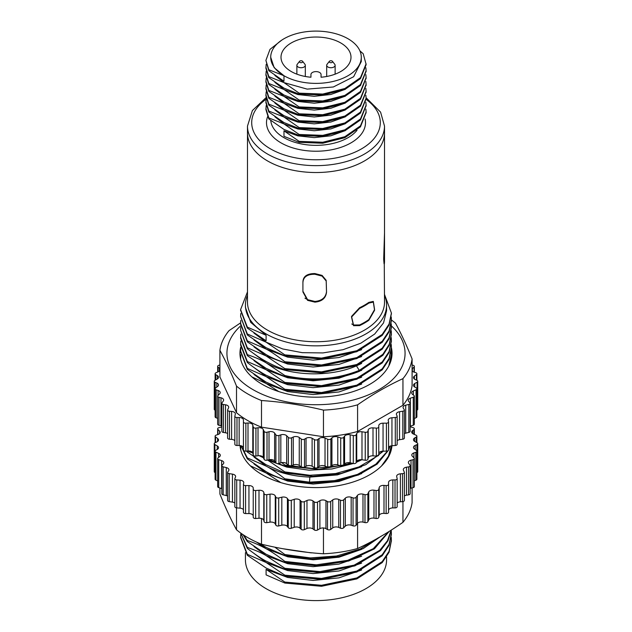 <?xml version="1.0" encoding="UTF-8"?>
<svg xmlns="http://www.w3.org/2000/svg" width="632" height="632" viewBox="0 0 632 632"><rect width="100%" height="100%" fill="white"/><g stroke="black" fill="none" stroke-linecap="round" stroke-linejoin="round"><path stroke-width="0.95" d="M364.443 160.947A68.517 39.555 0 0 0 384.517 132.973A68.517 39.555 180 0 1 342.22 169.518A68.517 39.555 180 0 1 267.557 160.947A68.517 39.555 0 0 1 247.483 132.973A68.517 39.555 0 0 0 289.78 169.518A68.517 39.555 0 0 0 364.443 160.947M368.843 320.29A68.517 39.555 0 0 1 364.443 323.086A68.517 39.555 0 0 1 359.608 325.63L353.533 325.693L351.534 317.074L359.608 308.416A68.517 39.555 0 0 0 364.443 305.872A68.517 39.555 0 0 0 368.843 303.084L373.315 302.096L374.579 310.288L368.843 320.29L368.306 319.982M266.009 97.66L252.389 110.56L247.483 126.092L247.483 302.183A68.517 39.555 180 0 0 289.78 338.728A68.517 39.555 180 0 0 364.443 330.149A68.517 39.555 0 0 0 384.517 302.183L384.272 264.113M384.501 261.956C384.311 265.614 384.043 264.697 383.703 259.207L384.501 234.069M302.918 282.986C303.06 277.085 307.057 274.177 314.902 274.256L322.099 276.105L326.191 281.019L326.523 292.213C325.859 298.154 321.988 301.464 314.902 302.135L307.579 300.358L302.918 291.952L302.918 282.986M247.483 295.318A70.579 40.748 0 0 0 245.421 305.098A70.579 40.748 0 0 0 266.096 333.917A70.579 40.748 0 0 0 365.904 333.917A70.579 40.748 0 0 0 386.579 305.098A70.579 40.748 0 0 0 384.517 295.318M386.579 556.934L386.579 559.849A70.579 40.748 180 0 1 343.01 597.493A70.579 40.748 180 0 1 266.096 588.661A70.579 40.748 180 0 1 245.421 559.849L245.421 552.708M361.654 569.993L338.957 577.861L313.109 580.445L287.663 577.458L266.096 569.361L284.858 582.072L284.858 583.059L321.53 586.283L356.851 578.904L382.202 562.606L389.067 552.25L391.398 540.755M361.654 563.104L338.957 570.973L313.109 573.564L287.663 570.577L266.096 562.48L284.858 575.191L284.858 576.171L321.522 579.394L356.843 572.023L382.202 555.726L389.067 545.369L391.406 534.34L391.24 530.406M361.654 556.223L338.957 564.084L313.109 566.675L287.663 563.689L266.096 555.591L284.858 568.302L284.858 569.29L320.385 572.568L354.9 565.869L380.488 550.606L387.969 540.763L391.263 530.161M361.63 549.35L339.044 557.187L313.282 559.794L287.844 556.847L266.096 548.71C271.878 551.886 278.127 556.121 284.858 561.421L284.858 562.401L316.885 565.806L348.738 561.011L374.436 548.829L389.122 531.465M311.307 552.882L283.27 548.781M361.654 473.597L338.957 481.466L313.109 484.057L287.663 481.071L266.096 472.973L280.869 482.619M361.654 466.716L337.401 474.901L309.846 477.105C292.956 476.409 278.372 472.736 266.096 466.084C270.796 468.525 277.053 472.768 284.858 478.795L284.858 479.783C277.077 477.121 270.82 474.395 266.096 471.614L247.333 458.903L247.333 457.923L266.096 466.084L253.961 457.015M361.654 459.827L356.377 462.284M219.904 370.684A4.282 2.473 180 0 1 218.625 371.608L215.954 372.793A2.141 1.24 0 0 0 215.117 373.773A2.141 1.24 0 0 0 215.741 374.65L217.274 375.527A4.282 2.473 180 0 1 218.53 377.28A4.282 2.473 180 0 1 217.274 379.026L214.888 380.401A2.141 1.24 0 0 0 214.264 381.278A2.141 1.24 0 0 0 215.101 382.257L216.816 383.016A4.282 2.473 180 0 1 218.498 384.983A4.282 2.473 180 0 1 217.606 386.484L215.559 388.032A2.141 1.24 0 0 0 215.117 388.783A2.141 1.24 0 0 0 216.183 389.857L218.064 390.481A4.282 2.473 180 0 1 220.205 392.622A4.282 2.473 180 0 1 219.628 393.855L217.945 395.545A2.141 1.24 0 0 0 217.661 396.161A2.141 1.24 0 0 0 218.98 397.299L220.979 397.781A4.282 2.473 180 0 1 223.625 400.064A4.282 2.473 180 0 1 223.293 401.012L222.006 402.805A2.141 1.24 0 0 0 221.848 403.279A2.141 1.24 0 0 0 223.436 404.48L225.521 404.804A4.282 2.473 180 0 1 228.697 407.19A4.282 2.473 180 0 1 228.555 407.83L227.678 409.71A2.141 1.24 0 0 0 227.607 410.026A2.141 1.24 0 0 0 229.471 411.25L231.612 411.416A4.282 2.473 180 0 1 235.341 413.865A4.282 2.473 180 0 1 235.302 414.189L234.859 416.117A2.141 1.24 0 0 0 234.843 416.283A2.141 1.24 0 0 0 236.984 417.515L239.149 417.515A4.282 2.473 180 0 1 243.431 419.988L243.431 449.921A2.141 1.24 180 0 0 245.856 451.145L248.005 450.979A4.282 2.473 180 0 1 252.808 453.112L253.25 455.04A2.141 1.24 180 0 0 255.928 456.075L258.014 455.751A4.282 2.473 180 0 1 263.26 457.497L264.137 459.377A2.141 1.24 180 0 0 267.02 460.199L269.019 459.717A4.282 2.473 180 0 1 274.62 461.06L275.908 462.853A2.141 1.24 180 0 0 278.957 463.454L280.829 462.829A4.282 2.473 180 0 1 286.683 463.73L288.366 465.421A2.141 1.24 180 0 0 291.526 465.784L293.24 465.018A4.282 2.473 180 0 1 299.252 465.476L301.298 467.016A2.141 1.24 180 0 0 304.513 467.143L306.046 466.258A4.282 2.473 180 0 1 312.105 466.258L314.483 467.633A2.141 1.24 180 0 0 317.699 467.514L319.018 466.519A4.282 2.473 180 0 1 325.022 466.061L327.692 467.246A2.141 1.24 180 0 0 330.852 466.882L331.934 465.8A4.282 2.473 180 0 1 337.788 464.899L340.703 465.871A2.141 1.24 180 0 0 343.753 465.271L344.582 464.117A4.282 2.473 180 0 1 350.183 462.782L353.296 463.525L331.998 468.968L309.024 470.184L286.786 467.088L267.66 460.049M361.654 384.098L338.957 391.959L313.109 394.55L287.663 391.563L266.096 383.466L278.783 391.579M361.654 377.209L338.957 385.078L313.109 387.669L287.663 384.683L266.096 376.577L284.858 389.296L284.858 390.276L266.096 382.107L247.333 369.396L247.333 368.417L266.096 376.577L253.961 367.516M361.654 370.328L338.957 378.189L313.109 380.78L287.663 377.794L266.096 369.696L284.858 382.407L284.858 383.387L266.096 375.226C260.534 372.209 254.285 367.974 247.333 362.515L247.333 361.528L266.096 369.696L253.961 360.627M361.654 363.44L356.48 365.849C329.841 377.612 289.101 376.206 266.096 362.808L284.858 375.527L284.858 376.506L266.096 368.338L247.333 355.626L247.333 354.647C254.775 357.151 261.032 359.877 266.096 362.808L253.953 353.738M361.654 356.559L338.957 364.419L313.109 367.01L287.663 364.024L266.096 355.927L284.858 368.638L284.858 369.617C279.06 367.832 272.811 365.114 266.096 361.457C260.313 358.273 254.056 354.038 247.333 348.745L247.333 347.758L266.096 355.927L253.961 346.857M361.654 349.67L338.957 357.538L313.109 360.129L287.663 357.135L266.096 349.038C270.78 351.471 277.029 355.705 284.858 361.757L284.858 362.736C277.053 360.066 270.804 357.341 266.096 354.568L247.333 341.857L247.333 340.877L266.096 349.038L253.961 339.977M386.579 305.098L386.579 310.762L383.537 322.913L374.681 334.044L360.777 343.231L343.01 349.701L322.92 352.925L302.23 352.664L282.733 348.959L266.096 342.157L284.858 354.868L284.858 355.848L266.096 347.687L247.333 334.976L247.333 333.988L266.096 342.157L253.961 333.088M284.858 583.059L266.096 574.891L266.096 569.361M284.858 576.171L266.096 568.01L247.333 555.291L247.333 554.311L266.096 562.48L253.961 553.411M240.602 537.461L247.333 555.291M284.858 569.29L266.096 561.121C261.403 558.688 255.146 554.446 247.333 548.41L247.333 547.431C255.138 550.101 261.395 552.818 266.096 555.591L253.961 546.522M240.697 533.037L247.333 548.41M284.858 562.401L266.096 554.232L247.333 541.521L247.333 540.542C253.116 542.327 259.373 545.045 266.096 548.71L256.576 542.114M243.004 534.64L247.333 541.521M275.038 547.32L284.858 554.533L284.858 555.512L266.096 547.351L259.444 543.362M250.359 465.831L266.096 472.973L253.961 463.904M267.605 460.057L284.858 471.914L284.858 472.894L266.096 464.733L247.333 452.022L247.333 451.035L252.768 452.954M259.144 455.664L263.378 457.742M281.73 462.6L284.858 465.026L284.858 466.013L278.191 463.604M275.71 462.577L269.445 459.63M251.876 376.885L266.096 383.466L253.961 374.397M266.096 335.268L266.096 340.798L247.333 328.087L247.333 327.107L266.096 335.268L250.738 322.407L245.421 307.318L245.421 305.098M284.858 582.072L321.53 585.295L356.851 577.924L382.202 561.627L389.067 551.27L391.406 540.242L391.24 537.287M240.784 533.842L240.595 536.813L247.333 554.311M284.858 575.191L321.522 578.414L356.843 571.044L382.202 554.746L389.067 544.389L391.406 533.361M240.816 533.124L247.333 547.431M284.858 568.302L319.934 571.605L354.125 565.166L379.777 550.306L387.487 540.668L391.129 530.248M243.723 535.122L247.333 540.542M284.858 561.421L316.292 564.834L347.671 560.339L373.299 548.655L388.506 531.836M284.858 354.868L321.522 358.091L356.843 350.721L382.194 334.431L389.059 324.074L391.406 313.045L384.517 294.457M284.858 555.512L311.608 558.925L338.942 556.531L363.218 548.6L381.183 536.141M284.858 554.533L310.367 557.914L336.564 556.002L360.256 548.979L378.552 537.658M263.283 457.544L260.708 455.838M389.154 455.664L391.382 445.805M240.602 447.835L240.626 449.463M284.858 479.783L309.427 483.132L335.165 481.489L358.652 474.909L377.138 464.109L388.443 450.332M240.997 445.742L247.333 458.903M391.374 449.471L391.24 447.78M240.658 445.655L240.745 449.96M381.594 465.887L388.467 456.186L391.327 445.821M241.211 445.805L247.333 457.923M284.858 478.795L309.427 482.153L334.478 480.62L357.483 474.403L375.866 464.149L387.606 450.948M284.858 471.914L309.862 475.28L335.592 473.55L359.016 466.89L377.391 456.035M378.773 454.843L382.463 451.177M284.858 465.026L312.35 468.454L340.356 465.752M344.013 464.915L350.95 462.964M357.475 460.633L359.529 459.788M388.569 449.091L389.731 446.311M246.599 451.09L247.333 452.022M284.858 472.894L312.737 476.323L341.09 473.463L365.817 464.67L383.348 451.153M284.858 466.013L319.097 469.347L352.68 463.375M356.511 461.992L361.875 459.733M388.522 450.174L390.118 446.145M391.327 359.26L391.24 358.281M390.631 361.694L391.406 355.318L391.24 351.392M240.602 358.352L240.602 358.952M284.858 390.276L321.538 393.499L356.859 386.12L382.218 369.815L389.075 359.45L391.398 348.113M240.602 351.495L247.333 369.396M284.858 383.387L321.53 386.61L356.851 379.24L382.202 362.942L389.067 352.577L391.398 341.114M240.784 341.067L240.602 344.985L247.333 362.515M284.858 376.506C310.873 382.368 335.671 380.662 359.252 371.387L382.889 355.287L389.249 345.27L391.398 334.336M240.784 334.178L240.595 338.12L247.333 355.626M240.784 354.836L240.634 359.11M388.822 365.92L391.406 354.339M240.784 347.948L240.595 350.886L247.333 368.417M284.858 389.296L321.538 392.519L356.859 385.141L382.218 368.835L389.075 358.47L391.406 347.442L391.24 344.511M240.595 343.998L247.333 361.528M284.858 382.407L321.53 385.631L356.851 378.26L382.202 361.954L389.067 351.597L391.406 340.569L391.24 337.622M240.595 337.14L247.333 354.647M284.858 375.527C310.873 381.38 335.671 379.674 359.252 370.399L382.889 354.307L389.249 344.282L391.406 333.672L391.24 330.741M240.784 327.297L240.595 330.244L247.333 347.758M284.858 368.638L321.522 371.861L356.835 364.498L382.194 348.2L389.059 337.844L391.406 326.823L391.24 323.853M240.784 320.408L240.595 323.371L247.333 340.877M284.858 361.757L321.538 364.972L356.859 357.601L382.218 341.288L389.075 330.931L391.406 319.903L391.24 316.964M240.784 313.527L240.595 316.458L247.333 333.988M247.483 291.881L240.595 309.609L247.333 327.107M240.595 330.244L247.333 348.745M284.858 369.617L321.522 372.841L356.835 365.478L382.194 349.18L389.059 338.831L391.398 327.4M240.602 323.916L247.333 341.857M284.858 362.736L321.538 365.96L356.859 358.581L382.218 342.275L389.075 331.911L391.398 320.661M240.595 316.458L247.333 334.976M284.858 355.848L321.522 359.071L356.843 351.708L382.194 335.41L389.059 325.053L391.398 313.583M240.602 310.178L247.333 328.087M353.533 324.998L359.608 324.943A68.517 39.555 0 0 0 368.843 319.602L374.586 309.562L373.315 301.409L368.843 302.388A68.517 39.555 180 0 1 359.608 307.729L351.526 316.419L353.533 324.998L351.763 323.979M326.523 291.526L326.191 280.332L322.091 275.41L314.902 273.561C306.939 273.577 302.941 276.484 302.918 282.299L302.918 291.265L307.579 299.671L314.902 301.448C321.98 300.785 325.851 297.475 326.523 291.526M384.501 233.382L383.703 258.512C384.019 263.892 384.288 264.808 384.501 261.261M383.98 263.394L384.517 261.861L384.517 234.006M310.944 74.521L310.944 77.23A34.997 20.2 180 0 1 281.003 57.243A34.997 20.2 180 0 1 316 37.035A34.997 20.2 180 0 1 350.997 57.243A34.997 20.2 180 0 1 321.056 77.23L321.056 74.521A5.056 2.923 0 0 0 316 71.606A5.056 2.923 0 0 0 310.944 74.521L310.944 77.23M321.056 74.521L321.056 77.23M270.717 57.243A45.283 26.141 0 0 1 298.675 33.085A45.283 26.141 0 0 1 348.019 38.757A45.283 26.141 180 0 1 361.283 57.243A45.283 26.141 180 0 1 333.325 81.394A45.283 26.141 180 0 1 283.981 75.729L274.162 67.679L270.717 57.243A45.283 26.141 0 0 0 283.981 75.729L268.813 69.725L265.898 60.388L269.998 49.359L281.635 40.219M361.283 57.243L361.283 61.541L353.651 76.717L333.325 86.987L307.168 89.12L283.981 82.61L299.149 93.157L299.149 94.136L283.981 88.14L268.813 77.594L268.813 76.614L283.981 82.61L274.88 75.461M345.412 89.254L330.844 94.484L314.223 96.317L297.854 94.555L283.981 89.499L299.149 100.046L299.149 101.025L283.981 95.029L268.813 84.483L268.813 83.495L283.981 89.499L274.88 82.342M345.412 96.135L330.844 101.365L314.223 103.198L297.854 101.436L283.981 96.38L299.149 106.927L299.149 107.906L283.981 101.91L268.813 91.364L268.813 90.384L283.981 96.38L274.88 89.231M345.412 103.024L330.844 108.254L314.223 110.087L297.854 108.325L283.981 103.269L299.149 113.815L299.149 114.795L283.981 108.799L268.813 98.252L268.813 97.273L283.981 103.269L274.88 96.111M345.412 109.905L330.844 115.142L314.223 116.975L297.854 115.214L283.981 110.15L299.149 120.696L299.149 121.676L283.981 115.68L268.813 105.133L268.813 104.154L283.981 110.15L274.88 103M345.412 116.794L330.844 122.023L314.223 123.856L297.854 122.095L283.981 117.039L299.149 127.585L299.149 128.565L283.981 122.569L268.813 112.022L268.813 111.042L283.981 117.039L274.88 109.881M345.412 123.675L330.844 128.912L314.223 130.745L297.854 128.983L283.981 123.919L299.149 134.466L299.149 135.453L283.981 129.449L268.813 118.903L268.813 117.923L283.981 123.919L274.88 116.77M345.412 130.563L330.844 135.793L314.223 137.626L297.854 135.864L283.981 130.808L299.149 141.355L299.149 142.334L283.981 136.338L283.981 130.808M283.981 75.729L283.981 81.259L268.813 70.713L268.813 69.725M268.813 98.252L265.898 88.907L266.175 84.965M366.102 91.845L360.485 106.176L344.867 117.031L322.77 122.576L299.149 121.676M268.813 105.133L265.898 95.788L266.175 91.845M366.102 98.734L360.477 113.065L344.867 123.919L322.77 129.457L299.149 128.565M268.813 112.022L265.898 102.668L266.175 98.734M366.102 105.615L360.477 119.954L344.859 130.808L322.762 136.346L299.149 135.453M268.813 118.903L265.898 109.541L266.175 105.615M366.102 112.504L360.469 126.842L344.859 137.689L322.762 143.235L299.149 142.334M366.102 64.306L363.187 53.712L359.924 50.892M268.813 70.713L265.898 60.388M366.102 64.788L360.485 78.637L344.867 89.491L322.77 95.037L299.149 94.136M268.813 77.594L265.898 68.248L266.175 64.306M366.102 71.195L360.477 85.525L344.867 96.38L322.77 101.918L299.149 101.025M268.813 84.483L265.898 75.129L266.175 71.195M366.102 78.076L360.477 92.414L344.859 103.269L322.762 108.807L299.149 107.906M268.813 91.364L265.898 82.002L266.175 78.076M366.102 84.965L360.469 99.303L344.859 110.15L322.762 115.688L299.149 114.795M366.102 63.808L360.485 77.657L344.867 88.512L322.77 94.05L299.149 93.157M268.813 76.614L265.898 67.269M365.865 67.75L366.102 70.697L360.477 84.546L344.867 95.4L322.77 100.938L299.149 100.046M268.813 83.495L265.898 74.141M365.865 74.639L366.102 77.594L360.477 91.435L344.859 102.281L322.762 107.827L299.149 106.927M268.813 90.384L265.898 81.022M365.865 81.52L366.102 84.483L360.469 98.323L344.859 109.17L322.762 114.708L299.149 113.815M268.813 97.273L265.898 87.927M365.865 88.409L366.102 91.348L360.485 105.196L344.867 116.051L322.77 121.597L299.149 120.696M268.813 104.154L265.898 94.808M365.865 95.29L366.102 98.237L360.477 112.085L344.867 122.94L322.77 128.478L299.149 127.585M268.813 111.042L265.898 101.681M365.865 102.179L366.102 105.133L360.477 118.974L344.859 129.821L322.762 135.367L299.149 134.466M268.813 117.923L265.898 108.562M365.865 109.06L366.102 112.022L360.469 125.863L344.859 136.71L322.762 142.247L299.149 141.355M299.552 61.32L297.245 64.298A4.219 2.433 0 0 0 296.874 65.294A4.219 2.433 0 0 0 298.114 67.016A4.219 2.433 0 0 0 302.704 67.545A4.219 2.433 0 0 0 305.311 65.294A4.219 2.433 0 0 0 304.94 64.298L302.633 61.32A1.683 0.972 0 0 0 302.286 61.028A1.683 0.972 0 0 0 299.552 61.32A1.683 0.972 0 0 0 299.9 62.402A1.683 0.972 0 0 0 302.049 62.521A1.683 0.972 0 0 0 302.633 61.32M329.367 61.32L327.06 64.298A4.219 2.433 0 0 0 326.689 65.294A4.219 2.433 0 0 0 327.929 67.016A4.219 2.433 0 0 0 332.519 67.545A4.219 2.433 0 0 0 335.126 65.294A4.219 2.433 0 0 0 334.755 64.298L332.448 61.32A1.683 0.972 0 0 0 332.1 61.028A1.683 0.972 0 0 0 329.367 61.32A1.683 0.972 0 0 0 329.714 62.402A1.683 0.972 0 0 0 331.863 62.521A1.683 0.972 0 0 0 332.448 61.32M215.101 382.257L215.117 410.247A2.141 1.24 180 0 1 214.264 409.26L214.264 381.278M217.661 418.329L216.183 417.831A2.141 1.24 180 0 1 215.117 416.764L215.117 388.783M221.848 426.039A4.282 2.473 180 0 0 220.979 425.763L218.98 425.281A2.141 1.24 180 0 1 217.661 424.143L217.661 396.161M227.607 433.52A4.282 2.473 180 0 0 225.521 432.778L223.436 432.454A2.141 1.24 180 0 1 221.848 431.261L221.848 403.279M234.843 440.694A4.282 2.473 180 0 0 231.612 439.398L229.471 439.232A2.141 1.24 180 0 1 227.607 438.008L227.607 410.026M243.431 447.969A4.282 2.473 180 0 0 239.149 445.497L236.984 445.497A2.141 1.24 180 0 1 234.843 444.264A2.141 1.24 180 0 1 234.859 444.099M378.773 426.892L378.773 454.874A2.141 1.24 180 0 1 376.348 456.107L373.006 455.846A4.282 2.473 180 0 0 368.203 457.979L367.919 459.219A2.141 1.24 180 0 1 365.241 460.246L361.986 459.748A4.282 2.473 180 0 0 356.74 461.494L356.179 462.703A2.141 1.24 180 0 1 353.296 463.525L353.296 435.543A2.141 1.24 0 0 0 356.179 434.721L356.74 433.513A4.282 2.473 180 0 1 361.986 431.767L365.241 432.272A2.141 1.24 0 0 0 367.919 431.237L368.203 429.997A4.282 2.473 180 0 1 373.006 427.872L376.348 428.125A2.141 1.24 0 0 0 378.773 426.892L378.773 425.644A4.282 2.473 180 0 1 383.055 423.171L386.421 423.171A2.141 1.24 0 0 0 388.569 421.939A2.141 1.24 0 0 0 388.546 421.773L388.261 420.533A4.282 2.473 180 0 1 388.23 420.217A4.282 2.473 180 0 1 391.951 417.76L395.292 417.507A2.141 1.24 0 0 0 397.157 416.283A2.141 1.24 0 0 0 397.086 415.959L396.525 414.758A4.282 2.473 180 0 1 396.375 414.118A4.282 2.473 180 0 1 399.55 411.724L402.805 411.219A2.141 1.24 0 0 0 404.393 410.026A2.141 1.24 0 0 0 404.227 409.552L403.406 408.398A4.282 2.473 180 0 1 403.074 407.45A4.282 2.473 180 0 1 405.72 405.167L408.833 404.425A2.141 1.24 0 0 0 410.152 403.279A2.141 1.24 0 0 0 409.868 402.663L408.786 401.581A4.282 2.473 180 0 1 408.209 400.348A4.282 2.473 180 0 1 410.358 398.207L413.273 397.228A2.141 1.24 0 0 0 414.339 396.161A2.141 1.24 0 0 0 413.897 395.411L412.585 394.415A4.282 2.473 180 0 1 411.701 392.907A4.282 2.473 180 0 1 413.375 390.947L416.046 389.762A2.141 1.24 0 0 0 416.883 388.783A2.141 1.24 0 0 0 416.259 387.906L414.726 387.029A4.282 2.473 180 0 1 413.47 385.275A4.282 2.473 180 0 1 414.726 383.529L417.112 382.155A2.141 1.24 0 0 0 417.736 381.278A2.141 1.24 0 0 0 416.899 380.298L415.184 379.54A4.282 2.473 180 0 1 413.502 377.573A4.282 2.473 180 0 1 414.394 376.072L416.441 374.523A2.141 1.24 0 0 0 416.883 373.773A2.141 1.24 0 0 0 415.817 372.698L413.936 372.074A4.282 2.473 180 0 1 412.096 370.834M378.773 453.626A4.282 2.473 180 0 1 383.055 451.153L386.421 451.153L386.421 423.171M388.546 449.755A2.141 1.24 180 0 1 388.569 449.921A2.141 1.24 180 0 1 386.421 451.153M388.569 447.235A4.282 2.473 180 0 1 391.951 445.742L395.292 445.489L395.292 417.507M397.086 443.941A2.141 1.24 180 0 1 397.157 444.264A2.141 1.24 180 0 1 395.292 445.489M397.157 440.67A4.282 2.473 180 0 1 399.55 439.706L402.805 439.201L402.805 411.219M404.393 410.026L404.393 438.008A2.141 1.24 180 0 1 402.805 439.201M404.393 433.647A4.282 2.473 180 0 1 405.72 433.149L408.833 432.407L408.833 404.425M410.152 403.279L410.152 431.261A2.141 1.24 180 0 1 408.833 432.407M410.152 426.252A4.282 2.473 180 0 1 410.358 426.181L413.273 425.21L413.273 397.228M414.339 396.161L414.339 424.143A2.141 1.24 180 0 1 413.273 425.21M414.339 418.502L416.046 417.744L416.046 389.762M416.883 388.783L416.883 416.764A2.141 1.24 180 0 1 416.046 417.744M416.883 410.263L417.112 382.155M417.736 381.278L417.736 409.26A2.141 1.24 180 0 1 417.112 410.136M391.398 347.639A76.038 43.9 180 0 1 392.038 353.296A76.038 43.9 180 0 1 345.096 393.855A76.038 43.9 180 0 1 262.233 384.335A76.038 43.9 180 0 1 239.963 353.296A76.038 43.9 180 0 1 240.697 347.205M391.406 319.974A96.38 55.648 180 0 1 395.49 323.165C401.028 333.293 406.558 345.214 412.096 358.944A96.38 55.648 180 0 1 402.947 378.647C387.827 385.575 372.706 394.305 357.586 404.836A96.38 55.648 180 0 1 323.458 410.113C302.807 405.12 282.149 401.92 261.498 400.53A96.38 55.648 180 0 1 247.847 393.981A96.38 55.648 180 0 1 236.51 386.105C230.972 372.374 225.442 360.453 219.904 350.333A96.38 55.648 180 0 1 229.053 330.623L240.602 322.857M402.947 378.647L402.947 405.286A96.38 55.648 0 0 0 412.096 385.583L412.096 358.944M357.586 404.836L357.586 431.474L402.947 405.286M412.096 369.033A4.282 2.473 180 0 1 412.372 368.701L414.055 367.01A2.141 1.24 0 0 0 414.339 366.394A2.141 1.24 0 0 0 413.02 365.257L412.096 365.027M243.431 421.939A2.141 1.24 0 0 0 245.856 423.163L248.005 422.998A4.282 2.473 180 0 1 252.808 425.131L253.25 427.058A2.141 1.24 0 0 0 255.928 428.093L258.014 427.769A4.282 2.473 180 0 1 263.26 429.515L264.137 431.395A2.141 1.24 0 0 0 267.02 432.217L269.019 431.735A4.282 2.473 180 0 1 274.62 433.078L275.908 434.871A2.141 1.24 0 0 0 278.957 435.472L280.829 434.848A4.282 2.473 180 0 1 286.683 435.756L288.366 437.439A2.141 1.24 0 0 0 291.526 437.802L293.24 437.036A4.282 2.473 180 0 1 299.252 437.494L301.298 439.043A2.141 1.24 0 0 0 304.513 439.161L306.046 438.276A4.282 2.473 180 0 1 312.105 438.276L314.483 439.651A2.141 1.24 0 0 0 317.699 439.532L319.018 438.537A4.282 2.473 180 0 1 325.022 438.087L327.692 439.264A2.141 1.24 0 0 0 330.852 438.908L331.934 437.826A4.282 2.473 180 0 1 337.788 436.917L340.703 437.889A2.141 1.24 0 0 0 343.753 437.289L344.582 436.135A4.282 2.473 180 0 1 350.183 434.8L353.296 435.543M219.904 364.933L218.727 365.328A2.141 1.24 0 0 0 217.661 366.394A2.141 1.24 0 0 0 218.103 367.145L219.415 368.14A4.282 2.473 180 0 1 219.904 368.606M236.51 386.105L236.51 412.743L219.904 376.972L219.904 350.333M236.51 412.743A96.38 55.648 0 0 0 261.498 427.169L323.458 436.759A96.38 55.648 0 0 0 357.586 431.474M323.458 410.113L323.458 436.759M261.498 400.53L261.498 427.169M410.152 426.687A4.282 2.473 0 0 0 410.358 426.758L413.273 427.73A2.141 1.24 0 0 1 414.339 428.804A2.141 1.24 0 0 1 413.897 429.555L412.585 430.542A4.282 2.473 0 0 0 411.701 432.051A4.282 2.473 0 0 0 413.375 434.01L416.046 435.195A2.141 1.24 0 0 1 416.883 436.175A2.141 1.24 0 0 1 416.259 437.052L414.726 437.937A4.282 2.473 0 0 0 413.47 439.682A4.282 2.473 0 0 0 414.726 441.436L417.112 442.811A2.141 1.24 0 0 1 417.736 443.68A2.141 1.24 0 0 1 416.899 444.667L415.184 445.426A4.282 2.473 0 0 0 413.502 447.385A4.282 2.473 0 0 0 414.394 448.894L416.441 450.434A2.141 1.24 0 0 1 416.883 451.193A2.141 1.24 0 0 1 415.817 452.259L413.936 452.883A4.282 2.473 0 0 0 411.795 455.024A4.282 2.473 0 0 0 412.372 456.264L414.055 457.947A2.141 1.24 0 0 1 414.339 458.563A2.141 1.24 0 0 1 413.02 459.709L411.021 460.183A4.282 2.473 0 0 0 408.375 462.474A4.282 2.473 0 0 0 408.707 463.414L409.994 465.215A2.141 1.24 0 0 1 410.152 465.689A2.141 1.24 0 0 1 408.564 466.882L406.479 467.206A4.282 2.473 0 0 0 403.303 469.592A4.282 2.473 0 0 0 403.445 470.232L404.322 472.112A2.141 1.24 0 0 1 404.393 472.436A2.141 1.24 0 0 1 402.529 473.66L400.388 473.826A4.282 2.473 0 0 0 396.659 476.275A4.282 2.473 0 0 0 396.699 476.599L397.141 478.527A2.141 1.24 0 0 1 397.157 478.685A2.141 1.24 0 0 1 395.016 479.925L392.851 479.925A4.282 2.473 0 0 0 388.569 482.398L388.569 512.323A2.141 1.24 180 0 1 386.144 513.547L383.995 513.389A4.282 2.473 0 0 0 379.192 515.514L378.75 517.442A2.141 1.24 180 0 1 376.072 518.477L373.986 518.153A4.282 2.473 0 0 0 368.74 519.899L367.863 521.779A2.141 1.24 180 0 1 364.98 522.601L362.981 522.127A4.282 2.473 0 0 0 357.38 523.462L356.093 525.263A2.141 1.24 180 0 1 353.043 525.856L351.171 525.232A4.282 2.473 0 0 0 345.317 526.14L343.634 527.823A2.141 1.24 180 0 1 340.474 528.186L338.76 527.428A4.282 2.473 0 0 0 332.748 527.886L330.702 529.426A2.141 1.24 180 0 1 327.487 529.545L325.954 528.66A4.282 2.473 0 0 0 319.895 528.66L317.517 530.043A2.141 1.24 180 0 1 314.302 529.916L312.982 528.929A4.282 2.473 0 0 0 306.978 528.471L304.308 529.656A2.141 1.24 180 0 1 301.148 529.292L300.066 528.21A4.282 2.473 0 0 0 294.212 527.301L291.297 528.273A2.141 1.24 180 0 1 288.247 527.681L287.418 526.527A4.282 2.473 0 0 0 281.817 525.184L278.704 525.927A2.141 1.24 180 0 1 275.821 525.105L275.26 523.904A4.282 2.473 0 0 0 270.014 522.151L266.759 522.656A2.141 1.24 180 0 1 264.081 521.621L263.797 520.381A4.282 2.473 0 0 0 258.994 518.256L255.652 518.509A2.141 1.24 180 0 1 253.227 517.284L253.227 489.302A2.141 1.24 0 0 0 255.652 490.527L255.652 518.509M255.652 490.527L258.994 490.274A4.282 2.473 0 0 1 263.797 492.407L264.081 493.639A2.141 1.24 0 0 0 266.759 494.674L270.014 494.169A4.282 2.473 0 0 1 275.26 495.923L275.821 497.123A2.141 1.24 0 0 0 278.704 497.953L281.817 497.202A4.282 2.473 0 0 1 287.418 498.545L288.247 499.699A2.141 1.24 0 0 0 291.297 500.299L294.212 499.32A4.282 2.473 0 0 1 300.066 500.228L301.148 501.31A2.141 1.24 0 0 0 304.308 501.674L306.978 500.489A4.282 2.473 0 0 1 312.982 500.947L314.302 501.934A2.141 1.24 0 0 0 317.517 502.061L319.895 500.686A4.282 2.473 0 0 1 325.954 500.686L327.487 501.563A2.141 1.24 0 0 0 330.702 501.445L332.748 499.904A4.282 2.473 0 0 1 338.76 499.446L340.474 500.204A2.141 1.24 0 0 0 343.634 499.841L345.317 498.158A4.282 2.473 0 0 1 351.171 497.25L353.043 497.882A2.141 1.24 0 0 0 356.093 497.281L357.38 495.48A4.282 2.473 0 0 1 362.981 494.145L364.98 494.627A2.141 1.24 0 0 0 367.863 493.797L368.74 491.925A4.282 2.473 0 0 1 373.986 490.171L376.072 490.495A2.141 1.24 0 0 0 378.75 489.46L379.192 487.533A4.282 2.473 0 0 1 383.995 485.408L386.144 485.566A2.141 1.24 0 0 0 388.569 484.341M253.227 489.302L253.227 488.054A4.282 2.473 0 0 0 248.945 485.581L245.579 485.581L245.579 513.563A2.141 1.24 180 0 1 243.431 512.323A2.141 1.24 180 0 1 243.454 512.165M217.274 449.431A4.282 2.473 0 0 0 218.53 447.685A4.282 2.473 0 0 0 217.274 445.931L217.274 449.431L215.741 450.316A2.141 1.24 0 0 0 215.117 451.193A2.141 1.24 0 0 0 215.954 452.172L218.625 453.357A4.282 2.473 0 0 1 220.299 455.317A4.282 2.473 0 0 1 219.415 456.825L218.103 457.813A2.141 1.24 0 0 0 217.661 458.563A2.141 1.24 0 0 0 218.727 459.638L221.642 460.609A4.282 2.473 0 0 1 223.791 462.75A4.282 2.473 0 0 1 223.215 463.991L222.132 465.073A2.141 1.24 0 0 0 221.848 465.689A2.141 1.24 0 0 0 223.167 466.827L226.28 467.577A4.282 2.473 0 0 1 228.926 469.86A4.282 2.473 0 0 1 228.594 470.808L227.773 471.962A2.141 1.24 0 0 0 227.607 472.436A2.141 1.24 0 0 0 229.195 473.629L232.45 474.134A4.282 2.473 0 0 1 235.625 476.52A4.282 2.473 0 0 1 235.475 477.16L234.914 478.369A2.141 1.24 0 0 0 234.843 478.685A2.141 1.24 0 0 0 236.708 479.917L240.049 480.17A4.282 2.473 0 0 1 243.77 482.619A4.282 2.473 0 0 1 243.739 482.943L243.454 484.183A2.141 1.24 0 0 0 243.431 484.341A2.141 1.24 0 0 0 245.579 485.581M217.274 445.931L214.888 444.557L214.888 472.538A2.141 1.24 180 0 1 214.264 471.662L214.264 443.68A2.141 1.24 0 0 0 214.888 444.557M221.848 426.9A4.282 2.473 0 0 1 220.979 427.185L218.98 427.659A2.141 1.24 0 0 0 217.661 428.804A2.141 1.24 0 0 0 217.945 429.42L219.628 431.103A4.282 2.473 0 0 1 220.205 432.343A4.282 2.473 0 0 1 218.064 434.484L216.183 435.108A2.141 1.24 0 0 0 215.117 436.175A2.141 1.24 0 0 0 215.559 436.933L217.606 438.474A4.282 2.473 0 0 1 218.498 439.983A4.282 2.473 0 0 1 216.816 441.942L215.101 442.7A2.141 1.24 0 0 0 214.264 443.68M240.034 445.552A76.038 43.9 0 0 0 262.233 474.727A76.038 43.9 0 0 0 343.445 484.626A76.038 43.9 0 0 0 391.951 445.742L391.951 417.76M219.904 488.007L219.904 494.003C225.442 507.725 230.972 519.654 236.51 529.774A96.38 55.648 0 0 0 247.847 537.65A96.38 55.648 0 0 0 261.498 544.199L261.498 518.501M261.498 544.199C282.149 549.2 302.807 552.392 323.458 553.782L323.458 527.957M323.458 553.782A96.38 55.648 0 0 0 357.586 548.505L357.586 523.217M236.51 529.774L236.51 507.875M357.586 548.505C372.706 541.577 387.827 532.847 402.947 522.316L402.947 501.587M217.661 480.905L215.954 480.154A2.141 1.24 180 0 1 215.117 479.167L215.117 451.193M221.848 488.662A4.282 2.473 0 0 0 221.642 488.591L218.727 487.62A2.141 1.24 180 0 1 217.661 486.545L217.661 458.563M227.607 496.057A4.282 2.473 0 0 0 226.28 495.559L223.167 494.809A2.141 1.24 180 0 1 221.848 493.671L221.848 465.689M234.843 503.08A4.282 2.473 0 0 0 232.45 502.116L229.195 501.611A2.141 1.24 180 0 1 227.607 500.418L227.607 472.436M243.431 509.637A4.282 2.473 0 0 0 240.049 508.152L236.708 507.891A2.141 1.24 180 0 1 234.843 506.667L234.843 478.685M253.227 516.036A4.282 2.473 0 0 0 248.945 513.563L245.579 513.563M397.141 506.509A2.141 1.24 180 0 1 397.157 506.667A2.141 1.24 180 0 1 395.016 507.907L392.851 507.907A4.282 2.473 0 0 0 388.569 510.38M404.322 500.094A2.141 1.24 180 0 1 404.393 500.418A2.141 1.24 180 0 1 402.529 501.642L400.388 501.8A4.282 2.473 0 0 0 397.157 503.104M410.152 465.689L410.152 493.671A2.141 1.24 180 0 1 408.564 494.864L406.479 495.188A4.282 2.473 0 0 0 404.393 495.93M414.339 458.563L414.339 486.545A2.141 1.24 180 0 1 413.02 487.691L411.021 488.165A4.282 2.473 0 0 0 410.152 488.449M416.883 451.193L416.883 479.167A2.141 1.24 180 0 1 415.817 480.241L414.339 480.731M416.899 444.667L416.883 472.649A2.141 1.24 180 0 0 417.736 471.662L417.736 443.68M402.947 522.316A96.38 55.648 0 0 0 412.096 502.614L412.096 487.912M359.608 325.63L358.921 325.235M314.689 301.448L314.902 302.135L313.614 301.393M309.846 477.105L309.427 483.132M356.48 365.849L359.252 370.399L359.252 371.387M357.025 130.271A45.283 26.141 180 0 1 283.981 137.689A45.283 26.141 180 0 1 270.773 120.515M365.091 118.998A49.501 28.574 180 0 1 337.828 148.299A49.501 28.574 180 0 1 281.003 142.856A49.501 28.574 180 0 1 267.581 116.715M266.088 99.248A64.298 37.122 0 0 0 270.536 148.899A64.298 37.122 0 0 0 358.944 150.274A64.298 37.122 0 0 0 366.102 99.382M247.483 126.092A68.517 39.555 0 0 0 267.557 154.058A68.517 39.555 0 0 0 342.22 162.637A68.517 39.555 0 0 0 384.517 126.092L380.583 112.125L366.094 97.731M240.65 325.883A89.065 51.421 0 0 0 253.021 389.66A89.065 51.421 0 0 0 371.553 393.491A89.065 51.421 0 0 0 391.39 325.915M218.103 371.837L218.103 367.145M219.415 371.15L219.415 368.14M215.741 379.911L215.741 374.65M217.274 379.026L217.274 375.527M216.816 387.084L216.816 383.016M216.183 417.831L216.183 389.857M218.064 395.427L218.064 390.481M218.98 425.281L218.98 397.299M220.979 425.763L220.979 397.781M223.436 432.454L223.436 404.48M225.521 432.778L225.521 404.804M229.471 439.232L229.471 411.25M231.612 439.398L231.612 411.416M236.984 445.497L236.984 417.515M239.149 445.497L239.149 417.515M245.856 451.145L245.856 423.163M248.005 450.979L248.005 422.998M252.808 453.112L252.808 425.131M253.25 455.04L253.25 427.058M255.928 456.075L255.928 428.093M258.014 455.751L258.014 427.769M263.26 457.497L263.26 429.515M264.137 459.377L264.137 431.395M267.02 460.199L267.02 432.217M269.019 459.717L269.019 431.735M274.62 461.06L274.62 433.078M275.908 462.853L275.908 434.871M278.957 463.454L278.957 435.472M280.829 462.829L280.829 434.848M286.683 463.73L286.683 435.756M288.366 465.421L288.366 437.439M291.526 465.784L291.526 437.802M293.24 465.018L293.24 437.036M299.252 465.476L299.252 437.494M301.298 467.016L301.298 439.043M304.513 467.143L304.513 439.161M306.046 466.258L306.046 438.276M312.105 466.258L312.105 438.276M314.483 467.633L314.483 439.651M317.699 467.514L317.699 439.532M319.018 466.519L319.018 438.537M325.022 466.061L325.022 438.087M327.692 467.246L327.692 439.264M330.852 466.882L330.852 438.908M331.934 465.8L331.934 437.826M337.788 464.899L337.788 436.917M340.703 465.871L340.703 437.889M343.753 465.271L343.753 437.289M344.582 464.117L344.582 436.135M350.183 462.782L350.183 434.8M356.179 462.703L356.179 434.721M356.74 461.494L356.74 433.513M361.986 459.748L361.986 431.767M365.241 460.246L365.241 432.272M367.919 459.219L367.919 431.237M368.203 457.979L368.203 429.997M373.006 455.846L373.006 427.872M376.348 456.107L376.348 428.125M383.055 451.153L383.055 423.171M399.55 439.706L399.55 411.724M405.72 433.149L405.72 405.167M410.358 426.181L410.358 398.207M413.375 395.008L413.375 390.947M414.726 387.029L414.726 383.529M414.394 379.082L414.394 376.072M416.441 380.093L416.441 374.523M412.372 371.174L412.372 368.701M414.055 372.114L414.055 367.01M413.897 429.555L413.897 434.247M412.585 430.542L412.585 433.56M416.259 437.052L416.259 442.321M414.726 437.937L414.726 441.436M415.184 445.426L415.184 449.486M415.817 452.259L415.817 480.241M413.936 452.883L413.936 457.829M413.02 459.709L413.02 487.691M411.021 460.183L411.021 488.165M408.564 466.882L408.564 494.864M406.479 467.206L406.479 495.188M402.529 473.66L402.529 501.642M400.388 473.826L400.388 501.8M395.016 479.925L395.016 507.907M392.851 479.925L392.851 507.907M386.144 485.566L386.144 513.547M383.995 485.408L383.995 513.389M379.192 487.533L379.192 515.514M378.75 489.46L378.75 517.442M376.072 490.495L376.072 518.477M373.986 490.171L373.986 518.153M368.74 491.925L368.74 519.899M367.863 493.797L367.863 521.779M364.98 494.627L364.98 522.601M362.981 494.145L362.981 522.127M357.38 495.48L357.38 523.462M356.093 497.281L356.093 525.263M353.043 497.882L353.043 525.856M351.171 497.25L351.171 525.232M345.317 498.158L345.317 526.14M343.634 499.841L343.634 527.823M340.474 500.204L340.474 528.186M338.76 499.446L338.76 527.428M332.748 499.904L332.748 527.886M330.702 501.445L330.702 529.426M327.487 501.563L327.487 529.545M325.954 500.686L325.954 528.66M319.895 500.686L319.895 528.66M317.517 502.061L317.517 530.043M314.302 501.934L314.302 529.916M312.982 500.947L312.982 528.929M306.978 500.489L306.978 528.471M304.308 501.674L304.308 529.656M301.148 501.31L301.148 529.292M300.066 500.228L300.066 528.21M294.212 499.32L294.212 527.301M291.297 500.299L291.297 528.273M288.247 499.699L288.247 527.681M287.418 498.545L287.418 526.527M281.817 497.202L281.817 525.184M278.704 497.953L278.704 525.927M275.821 497.123L275.821 525.105M275.26 495.923L275.26 523.904M270.014 494.169L270.014 522.151M266.759 494.674L266.759 522.656M264.081 493.639L264.081 521.621M263.797 492.407L263.797 520.381M258.994 490.274L258.994 518.256M248.945 485.581L248.945 513.563M240.049 480.17L240.049 508.152M236.708 479.917L236.708 507.891M232.45 474.134L232.45 502.116M229.195 473.629L229.195 501.611M226.28 467.577L226.28 495.559M223.167 466.827L223.167 494.809M221.642 460.609L221.642 488.591M218.727 459.638L218.727 487.62M218.625 453.357L218.625 457.418M215.954 452.172L215.954 480.154M217.606 438.474L217.606 441.484M215.559 436.933L215.559 442.503M219.628 431.103L219.628 433.576M217.945 429.42L217.945 434.524M384.517 234.741L384.517 126.092M391.398 541.221L391.398 540.242M240.602 536.813L240.602 537.8M240.602 447.282L240.602 448.27M240.602 357.791L240.602 358.779M240.602 350.886L240.602 351.874M391.398 348.422L391.398 347.442M391.398 341.549L391.398 340.569M391.398 327.803L391.398 326.823M240.602 323.371L240.602 324.35M391.398 320.882L391.398 319.903M391.398 314.025L391.398 313.045M240.602 309.609L240.602 310.589M391.398 334.652L391.398 333.672M304.948 298.154L307.579 299.671M366.102 71.685L366.102 70.697M366.102 78.573L366.102 77.594M366.102 85.462L366.102 84.483M366.102 92.327L366.102 91.348M366.102 99.224L366.102 98.237M366.102 106.113L366.102 105.133M366.102 113.002L366.102 112.022M305.311 76.48L305.311 65.294M296.874 74.165L296.874 65.294M335.126 74.165L335.126 65.294M326.689 76.48L326.689 65.294M217.661 366.394L217.661 372.035M215.117 373.773L215.117 380.274M234.843 416.283L234.843 444.264M388.569 421.939L388.569 449.921M397.157 416.283L397.157 444.264M416.883 373.773L416.883 380.29M414.339 366.394L414.339 372.209M414.339 434.445L414.339 428.804M416.883 442.677L416.883 436.175M404.393 500.418L404.393 472.436M397.157 506.667L397.157 478.685M243.431 512.323L243.431 484.341M215.117 442.7L215.117 436.175M217.661 434.618L217.661 428.804"/></g></svg>
